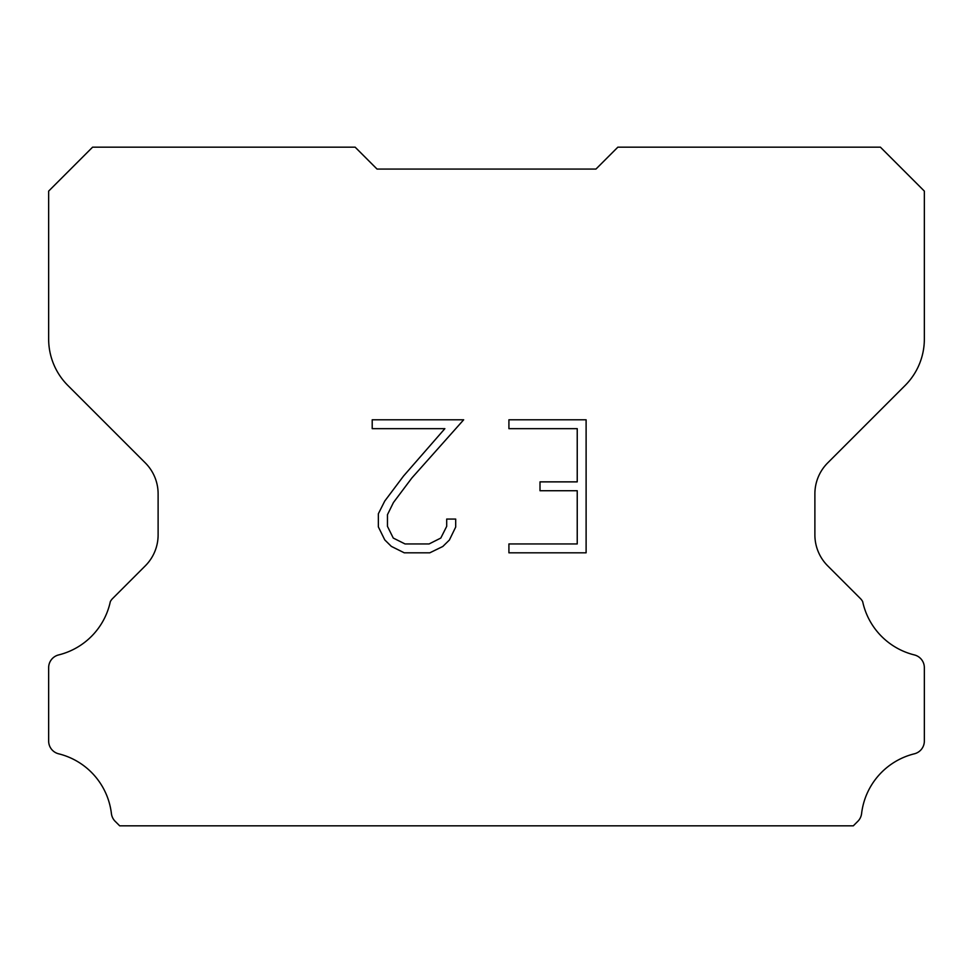 <?xml version="1.0" encoding="UTF-8"?>
<svg xmlns="http://www.w3.org/2000/svg" width="973" height="973" viewBox="0 0 973 973"><rect width="100%" height="100%" fill="white"/><g stroke="black" fill="none" stroke-linecap="round" stroke-linejoin="round"><path stroke-width="1.46" d="M577.232 543.943L577.232 490.733L540.003 490.733L540.003 481.866L577.232 481.866L577.232 428.655L508.915 428.655L508.915 419.789L586.111 419.789L586.111 552.81L508.915 552.81L508.915 543.943L577.232 543.943M455.692 519.071L455.692 527.05L449.38 540.039L442.8 546.485L429.798 552.81L404.257 552.81L391.353 546.388L384.773 539.906L378.363 526.916L378.363 513.756L384.773 501.022L403.564 476.004L444.868 428.655L372.209 428.655L372.209 419.789L463.671 419.789L411.883 477.962L393.433 502.542L387.461 514.681L387.461 526.357L393.262 538.057L405.036 543.943L429.117 543.943L440.805 538.045L446.692 526.357L446.692 519.071L455.692 519.071M377.038 169.059L355.145 147.166L92.593 147.166L48.65 191.109L48.65 339.054A65.678 65.678 0 0 0 67.891 385.49L145.293 462.893A43.785 43.785 0 0 1 158.113 493.846L158.113 534.895A43.785 43.785 0 0 1 145.293 565.848L112.625 598.517A12.831 12.831 0 0 0 110.326 601.63A70.056 70.056 0 0 1 58.635 654.926A13.136 13.136 0 0 0 48.65 667.685L48.65 741.061A13.136 13.136 0 0 0 58.635 753.807A70.056 70.056 0 0 1 111.409 813.586A13.136 13.136 0 0 0 115.519 821.662L119.691 825.834L853.309 825.834L857.481 821.662A13.136 13.136 0 0 0 861.591 813.586A70.056 70.056 0 0 1 914.365 753.807A13.136 13.136 0 0 0 924.35 741.061L924.35 667.685A13.136 13.136 0 0 0 914.365 654.926A70.056 70.056 0 0 1 862.674 601.63A12.831 12.831 0 0 0 860.375 598.517L827.707 565.848A43.785 43.785 0 0 1 814.888 534.895L814.888 493.846A43.785 43.785 0 0 1 827.707 462.893L905.109 385.49A65.678 65.678 0 0 0 924.35 339.054L924.35 191.109L880.407 147.166L617.855 147.166L595.962 169.059L377.038 169.059"/></g></svg>
